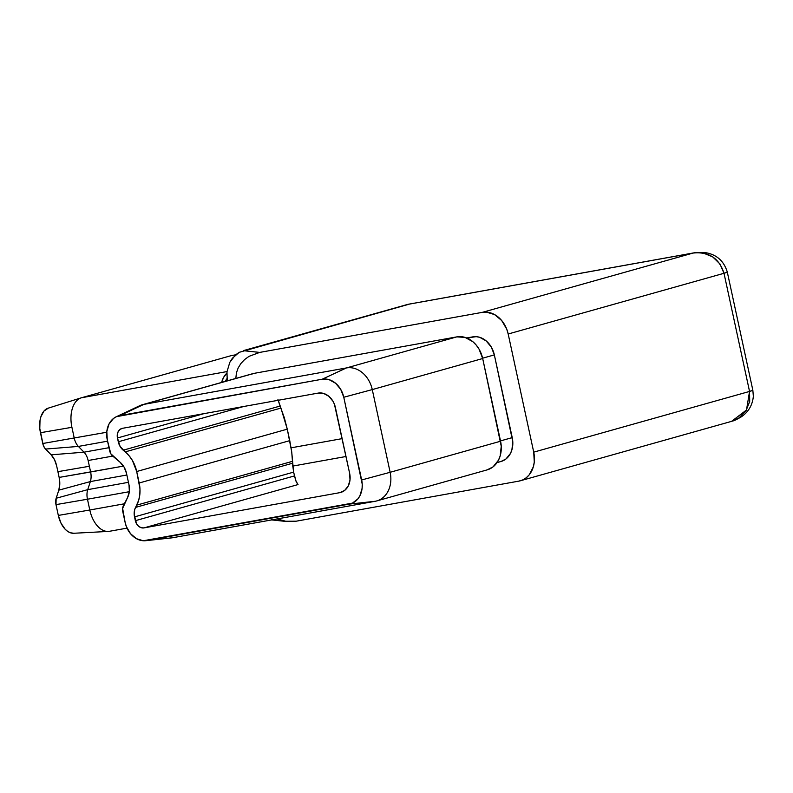 <?xml version="1.0" encoding="UTF-8"?>
<svg xmlns="http://www.w3.org/2000/svg" width="793" height="793" viewBox="0 0 793 793"><rect width="100%" height="100%" fill="white"/><g stroke="black" fill="none" stroke-linecap="round" stroke-linejoin="round"><path stroke-width="1.19" d="M291.12 447.817L342.13 438.638L291.12 447.817M318.162 393.1L122.429 428.319L318.162 393.1L323.643 393.447L328.847 396.312L332.981 401.258L334.438 404.281L349.644 473.352L350 480.003L348.236 486.01L344.618 490.461L339.691 492.681L143.959 527.9L141.223 527.732L138.626 526.294L136.555 523.826L134.186 514.379L134.721 509.542L138.725 500.135L139.816 494.634L139.974 488.845L136.703 471.518L132.451 460.535L129.15 455.826L120.11 446.489L117.463 437.984L117.285 434.663L118.157 431.66L119.971 429.429L122.429 428.319A8.644 6.889 74.3 0 0 121.914 428.438L121.914 428.438A8.644 6.889 74.3 0 0 117.463 437.984L118.286 441.78L243.729 406.492L118.286 441.78A12.966 10.339 74.3 0 0 123.202 450.196L280.088 406.066L284.35 417.802L287.274 429.162L291.725 451.901L293.608 472.132L295.749 480.657L298.039 484.563L143.959 527.9L298.039 484.563L296.245 481.956L293.608 472.132L134.523 516.887L135.345 520.684L294.431 475.929L135.345 520.684A8.644 6.889 74.3 0 0 143.959 527.9L339.691 492.681A17.287 13.788 74.3 0 0 340.732 492.443A17.287 13.788 74.3 0 0 349.644 473.352L335.409 407.533A17.287 13.788 74.3 0 0 318.162 393.1M277.956 399.503L280.93 408.078L125.225 451.881L123.202 450.196L280.088 406.066L278.165 400.296M271.196 519.811L275.498 520.129M409.456 304.096L239.218 352.32L232.359 358.258L229.811 362.322L226.976 371.828L227.224 380.858L226.976 371.828L229.811 362.322L235.531 354.887L239.288 352.29M376.784 500.918L487.199 469.862A25.931 20.677 -105.7 0 0 500.571 441.225L390.146 472.291A25.931 20.677 74.3 0 1 376.784 500.918A25.931 20.677 74.3 0 1 375.238 501.275L172.705 537.723A25.931 20.677 74.3 0 1 170.406 537.971M250.419 374.524L254.295 373.325A25.931 20.677 -105.7 0 0 252.749 373.681L142.334 404.737A25.931 20.677 74.3 0 1 143.88 404.38L254.295 373.325L456.827 336.876L346.402 367.942L143.88 404.38L254.295 373.325L456.827 336.876L465.045 337.402L472.846 341.694L476.206 345.074L479.041 349.118L482.689 358.525L372.274 389.591L390.146 472.291L500.571 441.225L482.689 358.525A25.931 20.677 -105.7 0 0 456.827 336.876L346.402 367.942A25.931 20.677 74.3 0 1 372.274 389.591L482.689 358.525L501.245 446.241L500.175 455.916L498.47 460.208L493.038 466.879L487.11 469.882M126.503 473.352L128.991 484.83L129.348 491.482L127.594 497.489L122.637 508.412L125.145 522.518L126.365 526.582L130.548 533.729L136.495 538.705L143.295 540.757L352.459 503.119L357.901 498.866L359.903 495.774L362.114 488.27L362.223 484.136L343.775 397.253L340.742 389.413L335.578 383.237L329.075 379.649L322.226 379.213L116.472 416.662L113.538 418.436L109.018 424.007L106.817 431.511L107.263 439.818L110.812 453.745L119.951 462.131L124.075 467.077L126.503 473.352L128.991 484.83A17.287 13.788 74.3 0 1 127.594 497.489L123.52 505.409A8.644 6.889 74.3 0 0 122.816 511.733L125.145 522.518A21.609 17.238 74.3 0 0 145.743 540.697A21.609 17.238 74.3 0 0 146.705 540.558L172.705 537.723L146.705 540.558L349.227 504.12L375.238 501.275L349.227 504.12A21.609 17.238 74.3 0 0 361.658 479.963L390.146 472.291L361.658 479.963L343.775 397.253L372.274 389.591L343.775 397.253A21.609 17.238 74.3 0 0 322.226 379.213L346.402 367.942L322.226 379.213L119.693 415.661L143.88 404.38L119.693 415.661A21.609 17.238 74.3 0 0 116.264 416.761A21.609 17.238 74.3 0 0 107.263 439.818L109.603 450.612A8.644 6.889 74.3 0 0 112.884 456.223L119.951 462.131A17.287 13.788 74.3 0 1 126.503 473.352M243.263 350.665L259.698 352.409L243.263 350.665L407.671 304.413L693.122 253.056L482.322 312.353L259.698 352.409L249.071 356.325L244.601 359.566L240.903 363.501L238.148 367.982L236.433 372.839L235.818 378.439L236.433 372.839L238.148 367.982L240.903 363.501L244.601 359.566L249.071 356.325L259.698 352.409L482.322 312.353L486.406 312.125L494.574 314.583L501.711 320.55L506.727 329.135L508.184 334.002L533.729 452.149L534.274 462.111L533.332 466.829L529.218 474.829L526.195 477.802L522.686 479.934L518.81 481.133L296.185 521.199L284.737 521.259L277.084 518.939L286.779 521.536L296.185 521.199L518.81 481.133A25.931 20.677 74.3 0 0 520.357 480.776L731.543 421.37L738.917 417.961L745.975 410.824L749.702 401.516L749.544 391.435L533.729 452.149L508.184 334.002L723.999 273.288L749.544 391.435L533.729 452.149A25.931 20.677 74.3 0 1 520.357 480.776M501.017 461.486L505.954 458.988L510.474 453.418L511.901 449.839L512.793 441.78L494.346 354.897L491.303 347.056L486.139 340.881L479.646 337.293L476.196 336.668L466.661 337.967L472.797 336.856L467.543 338.333L472.797 336.856A21.609 17.238 -105.7 0 1 494.346 354.897L482.61 358.198L494.346 354.897L512.228 437.607L500.502 440.908L512.228 437.607A21.609 17.238 -105.7 0 1 501.087 461.467L497.033 462.606M482.322 312.353A25.931 20.677 74.3 0 1 508.184 334.002L723.999 273.288L719.975 263.99L712.689 256.873L703.252 253.036L698.177 252.551L693.122 253.056L482.322 312.353M694.39 252.779L408.554 304.215A25.931 15.592 79.8 0 0 407.671 304.413L694.48 252.759M694.4 252.779L693.122 253.056C708.873 251.47 719.172 258.211 723.999 273.288L727.3 272.078A17.287 0.803 167.8 0 1 723.999 273.288L749.544 391.435A17.287 0.803 -12.2 0 0 752.844 390.225L749.544 391.435L746.5 409.991L731.552 421.37C732.94 420.677 732.623 421.866 741.078 416.989C748.394 412.102 752.488 405.213 753.35 396.341L752.844 390.225L727.3 272.078C723.91 260.877 716.485 254.375 705.036 252.58L694.4 252.779M292.627 466.106L345.996 456.5L292.627 466.106M203.96 413.649L117.463 437.984L203.96 413.649M293.608 472.132L134.523 516.887A12.966 10.339 74.3 0 1 135.573 507.401L292.458 463.261L293.608 472.132M135.573 507.401L292.458 463.261L292.448 461.338L136.733 505.141L135.573 507.401M139.181 482.996A30.253 24.127 74.3 0 1 136.733 505.141L292.448 461.338L291.725 451.901L289.752 440.64L139.181 482.996L136.703 471.518L287.274 429.162L289.752 440.64L139.181 482.996M125.225 451.881A30.253 24.127 74.3 0 1 136.703 471.518L287.274 429.162L280.93 408.078L125.225 451.881M145.743 540.697L171.566 537.892A25.931 20.677 -105.7 0 0 172.705 537.723L375.238 501.275A25.931 20.677 -105.7 0 0 390.146 472.291L372.274 389.591A25.931 20.677 -105.7 0 0 346.402 367.942L143.88 404.38A25.931 20.677 -105.7 0 0 139.756 405.699L116.264 416.761M73.779 533.263L70.28 532.737L67.692 531.389L65.224 529.308L61.021 523.221L58.325 515.42L55.986 504.626L56.164 498.252L58.791 490.173L90.352 481.579A12.966 7.801 79.8 0 0 90.62 472.004A12.966 7.801 -100.2 0 1 90.352 481.579L126.87 475.007L90.352 481.579L87.726 489.648L128.446 482.322L87.726 489.648A12.966 7.801 79.8 0 0 87.458 499.223L129.328 491.69L87.458 499.223L89.797 510.008L124.342 503.793L89.797 510.008A25.931 15.592 79.8 0 0 109.444 531.3L127.019 528.128M90.62 472.004L123.46 466.096L59.148 477.416L56.66 465.927L54.499 459.682L51.139 454.825L44.636 447.956L43.228 445.131L39.789 428.537L40.017 420.399L40.889 416.761L43.972 411.042L48.423 408.088A21.609 12.995 79.8 0 0 48.204 408.157A21.609 12.995 79.8 0 0 40.443 432.72L71.915 427.308A25.931 15.592 -100.2 0 1 81.233 397.828A25.931 15.592 -100.2 0 1 81.491 397.759A25.931 15.592 79.8 0 0 71.915 427.308L74.245 438.103A12.966 7.801 79.8 0 0 78.388 446.429L107.561 441.176L78.388 446.429A12.966 7.801 -100.2 0 1 74.245 438.103L71.915 427.308L40.443 432.72L42.772 443.505A8.644 5.194 79.8 0 0 45.538 449.066L78.388 446.429L83.999 452.188L108.968 447.698L83.999 452.188L78.388 446.429L45.538 449.066L51.139 454.825L83.999 452.188L51.139 454.825A17.287 10.398 79.8 0 1 56.66 465.927L57.909 471.666L89.381 466.264L90.62 472.004L88.132 460.515L89.381 466.264L57.909 471.666L59.148 477.416L90.62 472.004M112.735 456.094L88.132 460.515A12.966 7.801 79.8 0 0 83.999 452.188A12.966 7.801 -100.2 0 1 88.132 460.515L112.735 456.094M106.748 432.254L42.772 443.505L106.748 432.254M227.006 371.57L81.491 397.759L227.006 371.57M221.614 382.434A25.931 15.592 -100.2 0 1 226.838 373.206L223.567 377.468L221.614 382.434M235.62 354.818L231.943 355.482A25.931 15.592 79.8 0 0 231.06 355.68L81.491 397.759L231.06 355.68A25.931 15.592 -100.2 0 1 232.835 355.363M58.791 490.173L59.782 484.087L59.148 477.416A17.287 10.398 79.8 0 1 58.791 490.173L90.352 481.579L87.726 489.648L56.164 498.252L58.791 490.173M226.927 378.697A21.609 12.995 79.8 0 0 225.311 381.393L227.472 378.023M56.164 498.252A8.644 5.194 79.8 0 0 55.986 504.626L87.458 499.223A12.966 7.801 -100.2 0 1 87.726 489.648L56.164 498.252M58.325 515.42L55.986 504.626L87.458 499.223L89.797 510.008L58.325 515.42A21.609 12.995 79.8 0 0 73.719 533.273L108.274 531.429A25.931 15.592 -100.2 0 1 89.797 510.008L58.325 515.42M110.326 531.092A25.931 15.592 -100.2 0 1 108.274 531.429M271.712 519.911L286.779 521.536M48.204 408.157L81.233 397.828"/></g></svg>
